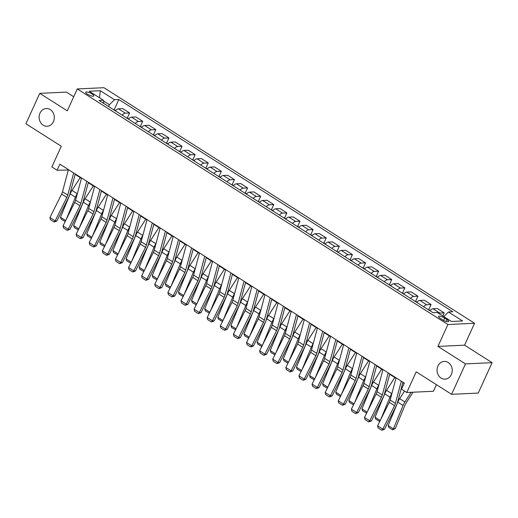 <?xml version="1.0" encoding="UTF-8"?>
<svg xmlns="http://www.w3.org/2000/svg" width="518" height="518" viewBox="0 0 518 518"><rect width="100%" height="100%" fill="white"/><g stroke="black" fill="none" stroke-linecap="round" stroke-linejoin="round"><path stroke-width="0.78" d="M53.432 121.646A8.877 7.589 87.3 0 1 47.138 126.256A8.877 7.589 87.3 0 1 40.333 122.06A8.877 7.589 87.3 0 1 40.015 113.118A8.877 7.589 87.3 0 1 46.309 108.515A8.877 7.589 87.3 0 1 53.114 112.71A8.877 7.589 87.3 0 1 53.432 121.646M451.346 374.546A8.877 7.589 87.3 0 1 445.046 379.157A8.877 7.589 87.3 0 1 438.241 374.961A8.877 7.589 87.3 0 1 437.924 366.019A8.877 7.589 87.3 0 1 444.217 361.415A8.877 7.589 87.3 0 1 451.029 365.604A8.877 7.589 87.3 0 1 451.346 374.546M87.451 94.192A4.442 1.185 24.5 0 0 93.797 95.921A4.442 1.185 24.5 0 0 92.062 93.972A4.442 1.185 24.5 0 0 85.716 92.243A4.442 1.185 24.5 0 0 87.451 94.192M73.705 96.743L66.401 92.1L39.763 93.35L25.9 123.763L61.286 146.251L51.865 166.932L57.103 170.267L68.311 170.021M474.559 323.271L103.904 87.697L77.266 88.941L447.915 324.514L474.559 323.271L464.575 345.169L437.937 346.412L465.455 363.908L492.1 362.658L464.575 345.169M492.1 362.658L478.237 393.071L451.599 394.321L416.207 371.827L406.785 392.508L433.43 391.265L436.428 384.68M465.455 363.908L451.599 394.321M406.785 392.508L401.541 389.18L404.312 383.093L59.874 164.18L57.103 170.267M447.015 319.619L444.709 318.156A4.299 1.153 24.5 0 0 438.565 316.472A4.299 1.153 24.5 0 0 440.242 318.363L442.553 319.826A4.299 1.153 24.5 0 0 448.698 321.51A4.299 1.153 24.5 0 0 447.015 319.619L446.166 321.477M443.751 316.563L448.433 311.972L452.784 311.765L118.836 99.521L114.206 109.68M448.433 311.972L462.587 320.966L451.495 321.484L437.341 312.49L432.983 312.691L99.035 100.447L103.386 100.239L89.232 91.246L100.324 90.728L114.478 99.721L118.836 99.521M437.937 346.412L447.915 324.514M39.763 93.35L67.282 110.839L77.266 88.941M75.155 174.365L81.423 178.354M88.261 182.699L94.529 186.681M101.366 191.025L107.634 195.008M114.472 199.359L120.739 203.341M127.577 207.686L133.845 211.668M140.689 216.019L146.95 220.001M153.794 224.346L160.062 228.328M166.9 232.679L173.167 236.661M180.005 241.006L186.273 244.988M193.11 249.339L199.378 253.321M206.216 257.666L212.484 261.648M219.321 265.999L225.589 269.982M232.433 274.326L238.701 278.308M245.538 282.66L251.806 286.642M258.644 290.986L264.912 294.969M271.749 299.32L278.017 303.302M284.855 307.647L291.122 311.629M297.96 315.98L304.228 319.962M311.072 324.307L317.34 328.289M324.177 332.64L330.445 336.622M337.283 340.967L343.551 344.949M350.388 349.3L356.656 353.282M363.494 357.627L369.761 361.609M376.599 365.961L382.867 369.943M389.711 374.287L395.972 378.269M402.816 382.621L404.144 383.462M108.566 106.507L109.382 104.72L103.49 100.984M68.072 169.392L67.903 169.762M438.759 313.39A5.549 2.473 -57.6 0 1 439.808 313.079L444.166 312.878L442.773 315.941M115.326 110.8A5.549 2.473 -57.6 0 1 118.441 108.832L122.798 108.625L129.61 112.956L127.311 118.007M128.432 119.127A5.549 2.473 -57.6 0 1 131.546 117.159L135.904 116.958L142.722 121.29L140.417 126.34M141.537 127.46A5.549 2.473 -57.6 0 1 144.651 125.492L149.009 125.285L155.827 129.617L153.522 134.667M154.642 135.787A5.549 2.473 -57.6 0 1 157.763 133.819L162.115 133.618L168.933 137.95L166.628 143M167.754 144.121A5.549 2.473 -57.6 0 1 170.869 142.152L175.22 141.945L182.038 146.277L179.74 151.327M180.86 152.447A5.549 2.473 -57.6 0 1 183.974 150.479L188.332 150.278L195.144 154.61L192.845 159.661M193.965 160.781A5.549 2.473 -57.6 0 1 197.08 158.812L201.437 158.605L208.249 162.937L205.95 167.987M207.071 169.108A5.549 2.473 -57.6 0 1 210.185 167.139L214.543 166.938L221.361 171.27L219.056 176.321M220.176 177.441A5.549 2.473 -57.6 0 1 223.29 175.472L227.648 175.265L234.466 179.597L232.161 184.648M233.281 185.768A5.549 2.473 -57.6 0 1 236.396 183.799L240.753 183.599L247.572 187.93L245.267 192.981M246.387 194.101A5.549 2.473 -57.6 0 1 249.508 192.133L253.859 191.925L260.677 196.257L258.378 201.308M259.499 202.428A5.549 2.473 -57.6 0 1 262.613 200.46L266.971 200.259L273.782 204.591L271.484 209.635M272.604 210.761A5.549 2.473 -57.6 0 1 275.718 208.793L280.076 208.586L286.888 212.917L284.589 217.968M285.709 219.088A5.549 2.473 -57.6 0 1 288.824 217.12L293.182 216.919L299.993 221.251L297.695 226.295M298.815 227.421A5.549 2.473 -57.6 0 1 301.929 225.453L306.287 225.246L313.105 229.578L310.8 234.628M311.92 235.748A5.549 2.473 -57.6 0 1 315.035 233.78L319.392 233.579L326.21 237.911L323.905 242.955M325.026 244.082A5.549 2.473 -57.6 0 1 328.147 242.113L332.498 241.906L339.316 246.238L337.017 251.288M338.137 252.408A5.549 2.473 -57.6 0 1 341.252 250.44L345.61 250.239L352.421 254.571L350.123 259.615M351.243 260.742A5.549 2.473 -57.6 0 1 354.357 258.767L358.715 258.566L365.527 262.898L363.228 267.948M364.348 269.069A5.549 2.473 -57.6 0 1 367.463 267.1L371.82 266.899L378.632 271.225L376.333 276.275M377.454 277.402A5.549 2.473 -57.6 0 1 380.568 275.427L384.926 275.226L391.744 279.558L389.439 284.609M390.559 285.729A5.549 2.473 -57.6 0 1 393.674 283.76L398.031 283.553L404.849 287.885L402.544 292.935M403.664 294.062A5.549 2.473 -57.6 0 1 406.785 292.087L411.137 291.887L417.955 296.218L415.65 301.269M416.776 302.389A5.549 2.473 -57.6 0 1 419.891 300.421L424.248 300.213L431.06 304.545L428.762 309.596M429.882 310.722A5.549 2.473 -57.6 0 1 432.996 308.747L437.354 308.547L444.166 312.878M423.588 306.721A5.549 2.473 -57.6 0 1 426.702 304.752L431.06 304.545M410.483 298.387A5.549 2.473 -57.6 0 1 413.597 296.419L417.955 296.218M397.377 290.061A5.549 2.473 -57.6 0 1 400.492 288.092L404.849 287.885M384.272 281.734A5.549 2.473 -57.6 0 1 387.386 279.759L391.744 279.558M371.16 273.4A5.549 2.473 -57.6 0 1 374.281 271.432L378.632 271.225M358.055 265.074A5.549 2.473 -57.6 0 1 361.169 263.099L365.527 262.898M344.949 256.74A5.549 2.473 -57.6 0 1 348.064 254.772L352.421 254.571M331.844 248.413A5.549 2.473 -57.6 0 1 334.958 246.439L339.316 246.238M318.738 240.08A5.549 2.473 -57.6 0 1 321.853 238.112L326.21 237.911M305.633 231.753A5.549 2.473 -57.6 0 1 308.747 229.778L313.105 229.578M292.528 223.42A5.549 2.473 -57.6 0 1 295.642 221.451L299.993 221.251M279.416 215.093A5.549 2.473 -57.6 0 1 282.537 213.125L286.888 212.917M266.31 206.76A5.549 2.473 -57.6 0 1 269.425 204.791L273.782 204.591M253.205 198.433A5.549 2.473 -57.6 0 1 256.319 196.464L260.677 196.257M240.099 190.1A5.549 2.473 -57.6 0 1 243.214 188.131L247.572 187.93M226.994 181.773A5.549 2.473 -57.6 0 1 230.109 179.804L234.466 179.597M213.889 173.439A5.549 2.473 -57.6 0 1 217.003 171.471L221.361 171.27M200.777 165.112A5.549 2.473 -57.6 0 1 203.898 163.144L208.249 162.937M187.671 156.779A5.549 2.473 -57.6 0 1 190.786 154.811L195.144 154.61M174.566 148.452A5.549 2.473 -57.6 0 1 177.68 146.484L182.038 146.277M161.461 140.119A5.549 2.473 -57.6 0 1 164.575 138.151L168.933 137.95M148.355 131.792A5.549 2.473 -57.6 0 1 151.47 129.824L155.827 129.617M135.25 123.459A5.549 2.473 -57.6 0 1 138.364 121.49L142.722 121.29M122.138 115.132A5.549 2.473 -57.6 0 1 125.259 113.164L129.61 112.956M114.478 99.721L109.382 104.72M103.846 103.503L103.386 100.239M100.324 90.728L99.495 97.766M401.327 381.196L395.402 403.347A6.935 3.089 -57.6 0 1 394.515 405.646L382.834 429.131L384.531 429.267L396.212 405.782A10.405 4.636 122.4 0 0 397.546 402.337L402.92 382.213M396.082 377.868L390.164 400.019A6.935 3.089 -57.6 0 1 389.277 402.318L377.596 425.796L382.834 429.131L381.772 430.251L378.101 427.92L377.596 425.796M384.531 429.267L381.772 430.251M388.163 425.518L393.408 428.846L395.299 428.548L392.54 429.83L388.869 427.499L388.163 425.518L397.837 402.13A10.405 4.636 -57.6 0 1 399.663 398.659L404.526 391.071M392.54 429.83L393.408 428.846L403.082 405.464A10.405 4.636 -57.6 0 1 404.908 401.994L411.111 392.307M413.001 392.217L406.19 402.849A6.935 3.089 122.4 0 0 404.979 405.16L395.299 428.548M388.222 372.869L382.297 395.02A6.935 3.089 -57.6 0 1 381.41 397.319L369.729 420.797L371.425 420.933L383.106 397.455A10.405 4.636 122.4 0 0 384.434 394.004L389.814 373.879M382.977 369.535L377.059 391.686A6.935 3.089 -57.6 0 1 376.172 393.984L364.484 417.469L369.729 420.797L368.667 421.917L364.996 419.586L364.484 417.469M371.425 420.933L368.667 421.917M375.116 364.536L369.192 386.687A6.935 3.089 -57.6 0 1 368.304 388.986L356.624 412.47L358.32 412.606L370.001 389.122A10.405 4.636 122.4 0 0 371.328 385.677L376.709 365.553M369.871 361.208L363.947 383.359A6.935 3.089 -57.6 0 1 363.066 385.657L351.379 409.136L356.624 412.47L355.562 413.591L351.89 411.26L351.379 409.136M358.32 412.606L355.562 413.591M362.004 356.209L356.086 378.36A6.935 3.089 -57.6 0 1 355.199 380.659L343.518 404.137L345.215 404.273L356.896 380.795A10.405 4.636 122.4 0 0 358.223 377.344L363.604 357.219M356.766 352.875L350.841 375.026A6.935 3.089 -57.6 0 1 349.954 377.324L338.273 400.809L343.518 404.137L342.45 405.257L338.785 402.926L338.273 400.809M345.215 404.273L342.45 405.257M379.752 421.451L375.764 419.172L375.058 417.184L384.732 393.797A10.405 4.636 -57.6 0 1 386.558 390.332L394.774 377.505M380.698 419.554L389.976 397.131A10.405 4.636 -57.6 0 1 391.796 393.661L391.906 393.492M430.167 310.411L427.726 309.35M375.058 417.184L380.238 420.48M380.115 420.726L379.429 421.503M366.647 413.118L362.652 410.839L361.952 408.857L371.626 385.47A10.405 4.636 -57.6 0 1 373.452 381.999L381.669 369.179M367.592 411.221L376.871 388.804A10.405 4.636 -57.6 0 1 378.69 385.334L378.8 385.165M417.061 302.078L414.62 301.016M361.952 408.857L367.132 412.147M367.009 412.399L366.323 413.17M353.541 404.791L349.546 402.512L348.847 400.524L358.521 377.136A10.405 4.636 -57.6 0 1 360.34 373.672L368.563 360.845M354.487 402.894L363.765 380.471A10.405 4.636 -57.6 0 1 365.585 377L365.695 376.832M403.956 293.751L401.508 292.689M348.847 400.524L354.027 403.82M353.904 404.066L353.218 404.843M348.899 347.876L342.981 370.027A6.935 3.089 -57.6 0 1 342.094 372.325L330.413 395.81L332.103 395.946L343.79 372.461A10.405 4.636 122.4 0 0 345.118 369.017L350.498 348.892M343.661 344.548L337.736 366.699A6.935 3.089 -57.6 0 1 336.849 368.997L325.168 392.476L330.413 395.81L329.344 396.93L325.673 394.599L325.168 392.476M332.103 395.946L329.344 396.93M340.436 396.458L336.441 394.179L335.735 392.197L345.415 368.81A10.405 4.636 -57.6 0 1 347.235 365.339L355.452 352.518M341.381 394.561L350.66 372.144A10.405 4.636 -57.6 0 1 352.48 368.674L352.59 368.505M390.85 285.424L388.403 284.356M335.735 392.197L340.922 395.487M340.792 395.739L340.112 396.51M335.793 339.549L329.875 361.7A6.935 3.089 -57.6 0 1 328.988 363.999L317.301 387.477L318.997 387.613L330.685 364.135A10.405 4.636 122.4 0 0 332.012 360.683L337.393 340.559M330.549 336.214L324.631 358.365A6.935 3.089 -57.6 0 1 323.744 360.664L312.063 384.149L317.301 387.477L316.239 388.597L312.568 386.266L312.063 384.149M318.997 387.613L316.239 388.597M327.331 388.131L323.336 385.852L322.63 383.864L332.31 360.483A10.405 4.636 -57.6 0 1 334.129 357.012L342.346 344.185M328.276 386.234L337.548 363.811A10.405 4.636 -57.6 0 1 339.374 360.34L339.478 360.172M377.745 277.091L375.297 276.029M322.63 383.864L327.81 387.16M327.687 387.406L327.007 388.183M322.688 331.216L316.763 353.367A6.935 3.089 -57.6 0 1 315.883 355.665L304.195 379.15L305.892 379.286L317.573 355.801A10.405 4.636 122.4 0 0 318.907 352.357L324.287 332.232M317.443 327.888L311.525 350.038A6.935 3.089 -57.6 0 1 310.638 352.337L298.957 375.815L304.195 379.15L303.134 380.27L299.462 377.939L298.957 375.815M305.892 379.286L303.134 380.27M314.225 379.798L310.23 377.518L309.524 375.537L319.205 352.149A10.405 4.636 -57.6 0 1 321.024 348.679L329.241 335.858M315.171 377.9L324.443 355.484A10.405 4.636 -57.6 0 1 326.269 352.013L326.372 351.845M364.64 268.764L362.192 267.696M309.524 375.537L314.704 378.826M314.581 379.079L313.902 379.849M309.583 322.889L303.658 345.04A6.935 3.089 -57.6 0 1 302.771 347.338L291.09 370.817L292.787 370.953L304.467 347.474A10.405 4.636 122.4 0 0 305.801 344.03L311.176 323.899M304.338 319.554L298.42 341.705A6.935 3.089 -57.6 0 1 297.533 344.004L285.845 367.489L291.09 370.817L290.028 371.937L286.357 369.606L285.845 367.489M292.787 370.953L290.028 371.937M301.12 371.471L297.125 369.192L296.419 367.204L306.093 343.822A10.405 4.636 -57.6 0 1 307.919 340.352L316.135 327.525M302.059 369.574L311.337 347.151A10.405 4.636 -57.6 0 1 313.157 343.68L313.267 343.512M351.528 260.431L349.087 259.369M296.419 367.204L301.599 370.5M301.476 370.746L300.79 371.523M296.477 314.555L290.553 336.713A6.935 3.089 -57.6 0 1 289.666 339.005L277.985 362.49L279.681 362.626L291.362 339.141A10.405 4.636 122.4 0 0 292.689 335.696L298.07 315.572M291.233 311.227L285.308 333.378A6.935 3.089 -57.6 0 1 284.427 335.677L272.74 359.155L277.985 362.49L276.923 363.61L273.251 361.279L272.74 359.155M279.681 362.626L276.923 363.61M288.008 363.137L284.013 360.858L283.314 358.877L292.987 335.489A10.405 4.636 -57.6 0 1 294.813 332.019L303.03 319.198M288.953 361.24L298.232 338.824A10.405 4.636 -57.6 0 1 300.051 335.353L300.162 335.185M338.422 252.104L335.981 251.036M283.314 358.877L288.494 362.173M288.371 362.419L287.684 363.189M283.365 306.229L277.447 328.38A6.935 3.089 -57.6 0 1 276.56 330.678L264.879 354.157L266.576 354.293L278.257 330.814A10.405 4.636 122.4 0 0 279.584 327.37L284.965 307.239M278.127 302.894L272.203 325.045A6.935 3.089 -57.6 0 1 271.315 327.344L259.635 350.828L264.879 354.157L263.811 355.277L260.146 352.946L259.635 350.828M266.576 354.293L263.811 355.277M274.903 354.811L270.908 352.531L270.208 350.544L279.882 327.162A10.405 4.636 -57.6 0 1 281.701 323.692L289.925 310.865M275.848 352.913L285.127 330.49A10.405 4.636 -57.6 0 1 286.946 327.02L287.056 326.858M325.317 243.771L322.869 242.709M270.208 350.544L275.388 353.839M275.265 354.085L274.579 354.862M270.26 297.895L264.342 320.053A6.935 3.089 -57.6 0 1 263.455 322.345L251.774 345.83L253.464 345.966L265.151 322.481A10.405 4.636 122.4 0 0 266.479 319.036L271.859 298.912M265.022 294.567L259.097 316.718A6.935 3.089 -57.6 0 1 258.21 319.017L246.529 342.495L251.774 345.83L250.706 346.95L247.041 344.619L246.529 342.495M253.464 345.966L250.706 346.95M261.797 346.477L257.802 344.198L257.096 342.217L266.776 318.829A10.405 4.636 -57.6 0 1 268.596 315.358L276.813 302.538M262.743 344.58L272.021 322.164A10.405 4.636 -57.6 0 1 273.841 318.693L273.951 318.525M312.212 235.444L309.764 234.376M257.096 342.217L262.283 345.512M262.16 345.759L261.473 346.529M257.155 289.568L251.236 311.719A6.935 3.089 -57.6 0 1 250.349 314.018L238.662 337.496L240.358 337.632L252.046 314.154A10.405 4.636 122.4 0 0 253.373 310.709L258.754 290.579M251.91 286.234L245.992 308.385A6.935 3.089 -57.6 0 1 245.105 310.683L233.424 334.168L238.662 337.496L237.6 338.617L233.929 336.286L233.424 334.168M240.358 337.632L237.6 338.617M248.692 338.15L244.697 335.871L243.991 333.883L253.671 310.502A10.405 4.636 -57.6 0 1 255.491 307.032L263.707 294.205M249.637 336.253L258.909 313.83A10.405 4.636 -57.6 0 1 260.735 310.36L260.839 310.198M299.106 227.111L296.659 226.049M243.991 333.883L249.171 337.179M249.048 337.432L248.368 338.202M244.049 281.235L238.125 303.393A6.935 3.089 -57.6 0 1 237.244 305.685L225.557 329.17L227.253 329.306L238.934 305.821A10.405 4.636 122.4 0 0 240.268 302.376L245.649 282.252M238.804 277.907L232.886 300.058A6.935 3.089 -57.6 0 1 231.999 302.357L220.318 325.835L225.557 329.17L224.495 330.29L220.823 327.959L220.318 325.835M227.253 329.306L224.495 330.29M235.586 329.817L231.591 327.538L230.886 325.557L240.566 302.169A10.405 4.636 -57.6 0 1 242.385 298.698L250.602 285.878M236.532 327.92L245.804 305.503A10.405 4.636 -57.6 0 1 247.63 302.033L247.733 301.864M286.001 218.784L283.553 217.715M230.886 325.557L236.066 328.852M235.943 329.098L235.263 329.869M230.944 272.908L225.019 295.059A6.935 3.089 -57.6 0 1 224.132 297.358L212.451 320.836L214.148 320.972L225.829 297.494A10.405 4.636 122.4 0 0 227.162 294.049L232.537 273.918M225.699 269.574L219.781 291.725A6.935 3.089 -57.6 0 1 218.894 294.023L207.206 317.508L212.451 320.836L211.389 321.956L207.718 319.625L207.206 317.508M214.148 320.972L211.389 321.956M222.481 321.49L218.486 319.211L217.78 317.23L227.454 293.842A10.405 4.636 -57.6 0 1 229.28 290.371L237.497 277.544M223.42 319.593L232.699 297.17A10.405 4.636 -57.6 0 1 234.518 293.7L234.628 293.538M272.889 210.45L270.448 209.389M217.78 317.23L222.96 320.519M222.837 320.771L222.151 321.542M217.838 264.575L211.914 286.732A6.935 3.089 -57.6 0 1 211.027 289.025L199.346 312.509L201.042 312.645L212.723 289.161A10.405 4.636 122.4 0 0 214.051 285.716L219.431 265.592M212.594 261.247L206.669 283.398A6.935 3.089 -57.6 0 1 205.788 285.696L194.101 309.175L199.346 312.509L198.284 313.63L194.613 311.299L194.101 309.175M201.042 312.645L198.284 313.63M209.369 313.157L205.381 310.878L204.675 308.896L214.348 285.509A10.405 4.636 -57.6 0 1 216.174 282.038L224.391 269.218M210.314 311.26L219.593 288.843A10.405 4.636 -57.6 0 1 221.413 285.373L221.523 285.204M259.783 202.124L257.342 201.062M204.675 308.896L209.855 312.192M209.732 312.438L209.045 313.215M204.733 256.248L198.808 278.399A6.935 3.089 -57.6 0 1 197.921 280.698L186.24 304.176L187.937 304.312L199.618 280.834A10.405 4.636 122.4 0 0 200.945 277.389L206.326 257.258M199.488 252.913L193.564 275.064A6.935 3.089 -57.6 0 1 192.677 277.363L180.996 300.848L186.24 304.176L185.172 305.296L181.507 302.965L180.996 300.848M187.937 304.312L185.172 305.296M196.264 304.83L192.269 302.551L191.569 300.569L201.243 277.182A10.405 4.636 -57.6 0 1 203.069 273.711L211.286 260.884M197.209 302.933L206.488 280.51A10.405 4.636 -57.6 0 1 208.307 277.039L208.417 276.877M246.678 193.79L244.231 192.728M191.569 300.569L196.749 303.859M196.626 304.111L195.94 304.882M191.621 247.915L185.703 270.072A6.935 3.089 -57.6 0 1 184.816 272.364L173.135 295.849L174.831 295.985L186.512 272.5A10.405 4.636 122.4 0 0 187.84 269.056L193.22 248.931M186.383 244.587L180.458 266.738A6.935 3.089 -57.6 0 1 179.571 269.036L167.89 292.515L173.135 295.849L172.067 296.969L168.402 294.638L167.89 292.515M174.831 295.985L172.067 296.969M183.158 296.503L179.163 294.218L178.464 292.236L188.138 268.848A10.405 4.636 -57.6 0 1 189.957 265.378L198.174 252.557M184.104 294.6L193.382 272.183A10.405 4.636 -57.6 0 1 195.202 268.712L195.312 268.544M233.573 185.463L231.125 184.402M178.464 292.236L183.644 295.532M183.521 295.778L182.835 296.555M178.516 239.588L172.598 261.739A6.935 3.089 -57.6 0 1 171.711 264.038L160.03 287.516L161.72 287.652L173.407 264.174A10.405 4.636 122.4 0 0 174.734 260.729L180.115 240.605M173.277 236.253L167.353 258.411A6.935 3.089 -57.6 0 1 166.466 260.703L154.785 284.188L160.03 287.516L158.961 288.643L155.29 286.305L154.785 284.188M161.72 287.652L158.961 288.643M170.053 288.17L166.058 285.891L165.352 283.909L175.032 260.522A10.405 4.636 -57.6 0 1 176.852 257.051L185.068 244.224M170.998 286.273L180.27 263.85A10.405 4.636 -57.6 0 1 182.096 260.379L182.2 260.217M220.467 177.13L218.02 176.068M165.352 283.909L170.539 287.199M170.409 287.451L169.729 288.222M165.41 231.255L159.486 253.412A6.935 3.089 -57.6 0 1 158.605 255.704L146.918 279.189L148.614 279.325L160.295 255.84A10.405 4.636 122.4 0 0 161.629 252.395L167.01 232.271M160.166 227.926L154.247 250.077A6.935 3.089 -57.6 0 1 153.36 252.376L141.679 275.854L146.918 279.189L145.856 280.309L142.185 277.978L141.679 275.854M148.614 279.325L145.856 280.309M156.948 279.843L152.952 277.557L152.247 275.576L161.927 252.188A10.405 4.636 -57.6 0 1 163.746 248.718L171.963 235.897M157.893 277.939L167.165 255.523A10.405 4.636 -57.6 0 1 168.991 252.052L169.095 251.884M207.362 168.803L204.914 167.741M152.247 275.576L157.427 278.872M157.304 279.118L156.624 279.895M152.305 222.928L146.38 245.079A6.935 3.089 -57.6 0 1 145.493 247.377L133.812 270.856L135.509 270.992L147.19 247.513A10.405 4.636 122.4 0 0 148.524 244.069L153.898 223.944M147.06 219.593L141.142 241.751A6.935 3.089 -57.6 0 1 140.255 244.043L128.574 267.528L133.812 270.856L132.75 271.982L129.079 269.645L128.574 267.528M135.509 270.992L132.75 271.982M143.842 271.51L139.847 269.231L139.141 267.249L148.815 243.861A10.405 4.636 -57.6 0 1 150.641 240.391L158.858 227.564M144.787 269.613L154.06 247.19A10.405 4.636 -57.6 0 1 155.886 243.725L155.989 243.557M194.25 160.47L191.809 159.408M139.141 267.249L144.321 270.538M144.198 270.791L143.512 271.561M139.2 214.594L133.275 236.752A6.935 3.089 -57.6 0 1 132.388 239.044L120.707 262.529L122.403 262.665L134.084 239.18A10.405 4.636 122.4 0 0 135.412 235.735L140.792 215.611M133.955 211.266L128.037 233.417A6.935 3.089 -57.6 0 1 127.15 235.716L115.462 259.194L120.707 262.529L119.645 263.649L115.974 261.318L115.462 259.194M122.403 262.665L119.645 263.649M130.73 263.183L126.742 260.897L126.036 258.916L135.71 235.528A10.405 4.636 -57.6 0 1 137.535 232.058L145.752 219.237M131.676 261.279L140.954 238.863A10.405 4.636 -57.6 0 1 142.774 235.392L142.884 235.224M181.145 152.143L178.704 151.081M126.036 258.916L131.216 262.212M131.093 262.458L130.406 263.235M126.094 206.268L120.17 228.419A6.935 3.089 -57.6 0 1 119.282 230.717L107.602 254.196L109.298 254.332L120.979 230.853A10.405 4.636 122.4 0 0 122.306 227.408L127.687 207.284M120.849 202.933L114.925 225.09A6.935 3.089 -57.6 0 1 114.038 227.383L102.357 250.867L107.602 254.196L106.54 255.322L102.868 252.985L102.357 250.867M109.298 254.332L106.54 255.322M117.625 254.85L113.63 252.57L112.93 250.589L122.604 227.201A10.405 4.636 -57.6 0 1 124.43 223.731L132.647 210.904M118.57 252.952L127.849 230.529A10.405 4.636 -57.6 0 1 129.668 227.065L129.778 226.897M168.039 143.81L165.598 142.748M112.93 250.589L118.11 253.878M117.987 254.131L117.301 254.901M112.982 197.934L107.064 220.092A6.935 3.089 -57.6 0 1 106.177 222.384L94.496 245.869L96.193 246.005L107.873 222.52A10.405 4.636 122.4 0 0 109.201 219.075L114.582 198.951M107.744 194.606L101.819 216.757A6.935 3.089 -57.6 0 1 100.932 219.056L89.251 242.534L94.496 245.869L93.428 246.989L89.763 244.658L89.251 242.534M96.193 246.005L93.428 246.989M104.519 246.523L100.524 244.237L99.825 242.256L109.499 218.868A10.405 4.636 -57.6 0 1 111.318 215.397L119.535 202.577M105.465 244.619L114.743 222.203A10.405 4.636 -57.6 0 1 116.563 218.732L116.673 218.564M154.934 135.483L152.486 134.421M99.825 242.256L105.005 245.551M104.882 245.797L104.196 246.574M99.877 189.607L93.959 211.758A6.935 3.089 -57.6 0 1 93.072 214.057L81.391 237.535L83.081 237.671L94.768 214.193A10.405 4.636 122.4 0 0 96.095 210.748L101.476 190.624M94.639 186.273L88.714 208.43A6.935 3.089 -57.6 0 1 87.827 210.722L76.146 234.207L81.391 237.535L80.322 238.662L76.651 236.325L76.146 234.207M83.081 237.671L80.322 238.662M91.414 238.189L87.419 235.91L86.713 233.929L96.393 210.541A10.405 4.636 -57.6 0 1 98.213 207.071L106.43 194.244M92.359 236.292L101.632 213.869A10.405 4.636 -57.6 0 1 103.458 210.405L103.561 210.237M141.828 127.15L139.381 126.088M86.713 233.929L91.9 237.218M91.77 237.471L91.09 238.241M86.771 181.274L80.853 203.432A6.935 3.089 -57.6 0 1 79.966 205.73L68.279 229.209L69.975 229.344L81.663 205.86A10.405 4.636 122.4 0 0 82.99 202.415L88.371 182.291M81.527 177.946L75.609 200.097A6.935 3.089 -57.6 0 1 74.722 202.396L63.041 225.874L68.279 229.209L67.217 230.329L63.546 227.998L63.041 225.874M69.975 229.344L67.217 230.329M78.309 229.862L74.314 227.577L73.608 225.595L83.288 202.208A10.405 4.636 -57.6 0 1 85.107 198.737L93.324 185.917M79.254 227.959L88.526 205.542A10.405 4.636 -57.6 0 1 90.352 202.072L90.456 201.903M128.723 118.823L126.275 117.761M73.608 225.595L78.788 228.891M78.665 229.137L77.985 229.914M73.666 172.947L67.741 195.098A6.935 3.089 -57.6 0 1 66.854 197.397L55.173 220.875L56.87 221.011L68.551 197.533A10.405 4.636 122.4 0 0 69.885 194.088L75.259 173.964M68.421 169.613L62.503 191.77A6.935 3.089 -57.6 0 1 61.616 194.062L49.935 217.547L55.173 220.875L54.112 222.002L50.44 219.664L49.935 217.547M56.87 221.011L54.112 222.002M65.203 221.529L61.208 219.25L60.502 217.269L70.176 193.881A10.405 4.636 -57.6 0 1 72.002 190.41L80.219 177.59M66.149 219.632L75.421 197.209A10.405 4.636 -57.6 0 1 77.247 193.745L77.35 193.577M115.611 110.489L113.17 109.427M60.502 217.269L65.682 220.558M65.559 220.81L64.879 221.581M432.996 308.747L439.808 313.079M419.891 300.421L426.702 304.752M406.785 292.087L413.597 296.419M393.674 283.76L400.492 288.092M380.568 275.427L387.386 279.759M367.463 267.1L374.281 271.432M354.357 258.767L361.169 263.099M341.252 250.44L348.064 254.772M328.147 242.113L334.958 246.439M315.035 233.78L321.853 238.112M301.929 225.453L308.747 229.778M288.824 217.12L295.642 221.451M275.718 208.793L282.537 213.125M262.613 200.46L269.425 204.791M249.508 192.133L256.319 196.464M236.396 183.799L243.214 188.131M223.29 175.472L230.109 179.804M210.185 167.139L217.003 171.471M197.08 158.812L203.898 163.144M183.974 150.479L190.786 154.811M170.869 142.152L177.68 146.484M157.763 133.819L164.575 138.151M144.651 125.492L151.47 129.824M131.546 117.159L138.364 121.49M118.441 108.832L125.259 113.164M443.661 320.461L444.709 318.156M395.402 403.347L390.164 400.019M394.515 405.646L389.277 402.318M397.837 402.13L403.082 405.464M399.663 398.659L404.908 401.994M382.297 395.02L377.059 391.686M381.41 397.319L376.172 393.984M369.192 386.687L363.947 383.359M368.304 388.986L363.066 385.657M356.086 378.36L350.841 375.026M355.199 380.659L349.954 377.324M384.732 393.797L389.976 397.131M386.558 390.332L391.796 393.661M371.626 385.47L376.871 388.804M373.452 381.999L378.69 385.334M358.521 377.136L363.765 380.471M360.34 373.672L365.585 377M342.981 370.027L337.736 366.699M342.094 372.325L336.849 368.997M345.415 368.81L350.66 372.144M347.235 365.339L352.48 368.674M329.875 361.7L324.631 358.365M328.988 363.999L323.744 360.664M332.31 360.483L337.548 363.811M334.129 357.012L339.374 360.34M316.763 353.367L311.525 350.038M315.883 355.665L310.638 352.337M319.205 352.149L324.443 355.484M321.024 348.679L326.269 352.013M303.658 345.04L298.42 341.705M302.771 347.338L297.533 344.004M306.093 343.822L311.337 347.151M307.919 340.352L313.157 343.68M290.553 336.713L285.308 333.378M289.666 339.005L284.427 335.677M292.987 335.489L298.232 338.824M294.813 332.019L300.051 335.353M277.447 328.38L272.203 325.045M276.56 330.678L271.315 327.344M279.882 327.162L285.127 330.49M281.701 323.692L286.946 327.02M264.342 320.053L259.097 316.718M263.455 322.345L258.21 319.017M266.776 318.829L272.021 322.164M268.596 315.358L273.841 318.693M251.236 311.719L245.992 308.385M250.349 314.018L245.105 310.683M253.671 310.502L258.909 313.83M255.491 307.032L260.735 310.36M238.125 303.393L232.886 300.058M237.244 305.685L231.999 302.357M240.566 302.169L245.804 305.503M242.385 298.698L247.63 302.033M225.019 295.059L219.781 291.725M224.132 297.358L218.894 294.023M227.454 293.842L232.699 297.17M229.28 290.371L234.518 293.7M211.914 286.732L206.669 283.398M211.027 289.025L205.788 285.696M214.348 285.509L219.593 288.843M216.174 282.038L221.413 285.373M198.808 278.399L193.564 275.064M197.921 280.698L192.677 277.363M201.243 277.182L206.488 280.51M203.069 273.711L208.307 277.039M185.703 270.072L180.458 266.738M184.816 272.364L179.571 269.036M188.138 268.848L193.382 272.183M189.957 265.378L195.202 268.712M172.598 261.739L167.353 258.411M171.711 264.038L166.466 260.703M175.032 260.522L180.27 263.85M176.852 257.051L182.096 260.379M159.486 253.412L154.247 250.077M158.605 255.704L153.36 252.376M161.927 252.188L167.165 255.523M163.746 248.718L168.991 252.052M146.38 245.079L141.142 241.751M145.493 247.377L140.255 244.043M148.815 243.861L154.06 247.19M150.641 240.391L155.886 243.725M133.275 236.752L128.037 233.417M132.388 239.044L127.15 235.716M135.71 235.528L140.954 238.863M137.535 232.058L142.774 235.392M120.17 228.419L114.925 225.09M119.282 230.717L114.038 227.383M122.604 227.201L127.849 230.529M124.43 223.731L129.668 227.065M107.064 220.092L101.819 216.757M106.177 222.384L100.932 219.056M109.499 218.868L114.743 222.203M111.318 215.397L116.563 218.732M93.959 211.758L88.714 208.43M93.072 214.057L87.827 210.722M96.393 210.541L101.632 213.869M98.213 207.071L103.458 210.405M80.853 203.432L75.609 200.097M79.966 205.73L74.722 202.396M83.288 202.208L88.526 205.542M85.107 198.737L90.352 202.072M67.741 195.098L62.503 191.77M66.854 197.397L61.616 194.062M70.176 193.881L75.421 197.209M72.002 190.41L77.247 193.745"/></g></svg>
